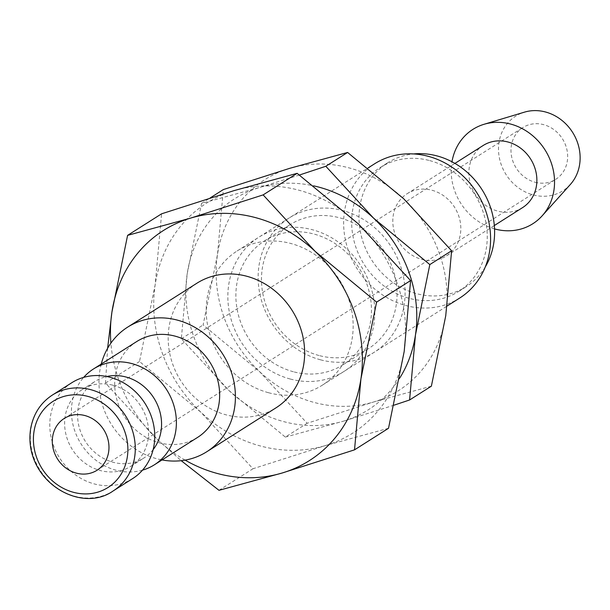 <?xml version="1.0" encoding="UTF-8"?>
<svg xmlns="http://www.w3.org/2000/svg" width="610" height="610" viewBox="0 0 610 610"><rect width="100%" height="100%" fill="white"/><g stroke="black" fill="none" stroke-linecap="round" stroke-linejoin="round"><path stroke-width="0.46" stroke-dasharray="3.05 2.29" d="M142.511 470.142A56.768 50.66 57.6 0 1 115.946 470.203A56.768 50.66 57.6 0 1 74.801 430.942A56.768 50.66 57.6 0 1 83.677 377.384M136.777 341.516A56.768 50.66 -122.4 0 0 116.113 396.591A56.768 50.66 -122.4 0 0 159.218 442.761A56.768 50.66 -122.4 0 0 197.587 437.4M153.141 449.608A45.414 40.527 57.6 0 1 143.907 457.996A45.414 40.527 57.6 0 1 113.208 462.288A45.414 40.527 57.6 0 1 78.728 425.353A45.414 40.527 57.6 0 1 95.259 381.296A45.414 40.527 57.6 0 1 106.78 376.515M112.98 385.238A45.414 40.527 57.6 0 1 147.46 422.173A45.414 40.527 57.6 0 1 130.929 466.231A45.414 40.527 57.6 0 1 100.231 470.524A45.414 40.527 57.6 0 1 65.75 433.588A45.414 40.527 57.6 0 1 82.281 389.531A45.414 40.527 57.6 0 1 112.98 385.238M132.683 478.568A56.768 50.66 57.6 0 1 94.314 483.928A56.768 50.66 57.6 0 1 51.209 437.759A56.768 50.66 57.6 0 1 71.873 382.683M101.245 364.056A73.802 65.857 -122.4 0 0 156.831 458.75A73.802 65.857 -122.4 0 0 162.054 459.94M196.893 283.223A73.802 65.857 -122.4 0 0 170.03 354.822A73.802 65.857 -122.4 0 0 226.066 414.838A73.802 65.857 -122.4 0 0 275.941 407.869M388.517 428.281L325.382 445.575L252.975 468.754L200.881 412.2L139.507 361.524L155.184 284.725A136.243 121.581 57.6 0 1 233.996 190.633A136.243 121.581 57.6 0 1 298.808 190.183A136.243 121.581 57.6 0 1 358.497 224.007A136.243 121.581 57.6 0 1 404.194 351.482A136.243 121.581 57.6 0 1 325.382 445.575A136.243 121.581 57.6 0 1 260.569 446.024A136.243 121.581 57.6 0 1 200.881 412.2A136.243 121.581 57.6 0 1 155.184 284.725L161.589 213.813M570.335 184.479A44.141 39.391 57.6 0 1 533.125 194.887A44.141 39.391 57.6 0 1 498.751 153.75A44.141 39.391 57.6 0 1 524.463 112.148M431.971 190.251A36.783 32.826 57.6 0 1 459.909 220.172A36.783 32.826 57.6 0 1 446.512 255.857A36.783 32.826 57.6 0 1 421.655 259.334A36.783 32.826 57.6 0 1 393.717 229.413A36.783 32.826 57.6 0 1 407.114 193.728A36.783 32.826 57.6 0 1 431.971 190.251M522.572 207.621A36.783 32.826 57.6 0 1 497.707 211.098A36.783 32.826 57.6 0 1 469.776 181.178A36.783 32.826 57.6 0 1 483.166 145.493M429.745 160.605A73.33 65.438 57.6 0 1 485.423 220.24A73.33 65.438 57.6 0 1 458.735 291.382A73.33 65.438 57.6 0 1 409.165 298.313A73.33 65.438 57.6 0 1 353.487 238.678A73.33 65.438 57.6 0 1 380.183 167.529A73.33 65.438 57.6 0 1 429.745 160.605M485.286 266.921A73.33 65.438 57.6 0 1 466.086 286.723A73.33 65.438 57.6 0 1 416.523 293.646A73.33 65.438 57.6 0 1 360.845 234.011A73.33 65.438 57.6 0 1 387.541 162.862A73.33 65.438 57.6 0 1 413.633 153.941M459.681 298.061A79.475 70.92 57.6 0 1 405.963 305.564A79.475 70.92 57.6 0 1 345.618 240.935A79.475 70.92 57.6 0 1 374.548 163.831M268.537 392.726A79.475 70.92 -122.4 0 0 322.255 385.223A79.475 70.92 -122.4 0 0 351.185 308.111A79.475 70.92 -122.4 0 0 290.84 243.481A79.475 70.92 -122.4 0 0 237.122 250.984A79.475 70.92 -122.4 0 0 208.193 328.096A79.475 70.92 -122.4 0 0 268.537 392.726M535.016 182.222A30.652 27.358 -122.4 0 0 555.74 179.325A30.652 27.358 -122.4 0 0 566.896 149.587A30.652 27.358 -122.4 0 0 543.624 124.653A30.652 27.358 -122.4 0 0 522.9 127.551A30.652 27.358 -122.4 0 0 511.744 157.288A30.652 27.358 -122.4 0 0 535.016 182.222M185.112 460.123A136.243 121.581 57.6 0 1 157.609 439.642A136.243 121.581 57.6 0 1 110.906 343.117M494.542 228.895A55.891 49.875 57.6 0 1 451.972 161.78M107.619 348.295L105.515 383.088L157.609 439.642L181.2 460.68M105.515 383.088L139.507 361.524M218.982 490.318L252.975 468.754M293.379 371.749A73.33 65.438 57.6 0 1 237.702 312.114A73.33 65.438 57.6 0 1 264.389 240.965A73.33 65.438 57.6 0 1 313.959 234.042A73.33 65.438 57.6 0 1 369.637 293.677A73.33 65.438 57.6 0 1 342.942 364.826A73.33 65.438 57.6 0 1 293.379 371.749M290.169 379.001A79.475 70.92 57.6 0 1 228.697 284.908A79.475 70.92 57.6 0 1 312.48 229.756A79.475 70.92 57.6 0 1 373.953 323.849A79.475 70.92 57.6 0 1 290.169 379.001M318.984 355.508A73.33 65.438 57.6 0 1 263.306 295.873A73.33 65.438 57.6 0 1 289.994 224.732A73.33 65.438 57.6 0 1 339.564 217.8A73.33 65.438 57.6 0 1 395.242 277.436A73.33 65.438 57.6 0 1 368.547 348.584A73.33 65.438 57.6 0 1 318.984 355.508M320.463 359.793A79.475 70.92 57.6 0 1 258.991 265.701A79.475 70.92 57.6 0 1 342.767 210.549A79.475 70.92 57.6 0 1 404.239 304.642A79.475 70.92 57.6 0 1 320.463 359.793M431.377 386.168L373.503 402.02L307.127 423.271L259.372 371.421L203.115 324.97L217.488 254.576A124.89 111.447 57.6 0 1 289.727 168.322A124.89 111.447 57.6 0 1 349.141 167.91A124.89 111.447 57.6 0 1 403.858 198.913A124.89 111.447 57.6 0 1 445.742 315.767A124.89 111.447 57.6 0 1 373.503 402.02A124.89 111.447 57.6 0 1 314.089 402.432A124.89 111.447 57.6 0 1 259.372 371.421A124.89 111.447 57.6 0 1 217.488 254.576L223.351 189.565M285.343 437.088L343.216 421.236A124.89 111.447 57.6 0 1 283.802 421.647A124.89 111.447 57.6 0 1 229.085 390.636A124.89 111.447 57.6 0 1 187.194 273.783A124.89 111.447 57.6 0 1 259.441 187.529L201.567 203.389L187.194 273.783L181.33 338.786L229.085 390.636L285.343 437.088L307.127 423.271M399.634 378.215A124.89 111.447 57.6 0 1 343.216 421.236L393.999 405.185M299.418 175.024L259.441 187.529A124.89 111.447 57.6 0 1 313.731 185.867M181.33 338.786L203.115 324.97M201.567 203.389L210.137 197.953M113.208 490.913A56.768 50.66 57.6 0 1 74.839 496.273A56.768 50.66 57.6 0 1 30.927 429.066A56.768 50.66 57.6 0 1 52.399 395.036M130.929 466.231L143.907 457.996M446.512 255.857L494.321 225.54M458.735 291.382L466.086 286.723M322.255 385.223L447.115 306.029M97.059 470.234L555.74 179.325M64.218 418.46L522.9 127.551M237.122 250.984L367.975 167.994M380.183 167.529L387.541 162.862M407.114 193.728L454.915 163.411M82.281 389.531L95.259 381.296M264.389 240.965L289.994 224.732M342.942 364.826L368.547 348.584"/><path stroke-width="0.91" d="M83.677 377.384A56.768 50.66 57.6 0 1 93.505 368.958A56.768 50.66 57.6 0 1 131.874 363.598A56.768 50.66 57.6 0 1 174.978 409.767A56.768 50.66 57.6 0 1 154.315 464.843A56.768 50.66 57.6 0 1 142.511 470.142M154.315 464.843L197.587 437.4A56.768 50.66 -122.4 0 0 218.25 382.325A56.768 50.66 -122.4 0 0 175.146 336.156A56.768 50.66 -122.4 0 0 136.777 341.516L93.505 368.958M106.78 376.515A45.414 40.527 57.6 0 1 125.957 377.003A45.414 40.527 57.6 0 1 153.141 449.608M110.242 377.323A56.768 50.66 57.6 0 1 153.346 423.492A56.768 50.66 57.6 0 1 132.683 478.568L113.208 490.913A56.768 50.66 57.6 0 0 134.68 456.882A56.768 50.66 57.6 0 0 90.768 389.676A56.768 50.66 57.6 0 0 52.399 395.036L71.873 382.683A56.768 50.66 57.6 0 1 110.242 377.323M162.054 459.94A73.802 65.857 -122.4 0 0 206.714 451.781A73.802 65.857 -122.4 0 0 233.577 380.183A73.802 65.857 -122.4 0 0 177.54 320.166A73.802 65.857 -122.4 0 0 127.658 327.135A73.802 65.857 -122.4 0 0 101.245 364.056M206.714 451.781L275.941 407.869A73.802 65.857 -122.4 0 0 302.812 336.27A73.802 65.857 -122.4 0 0 246.775 276.254A73.802 65.857 -122.4 0 0 196.893 283.223L127.658 327.135M110.906 343.117A136.243 121.581 57.6 0 1 111.912 312.167A136.243 121.581 57.6 0 1 190.724 218.075L127.589 235.368L161.589 213.813L233.996 190.633L297.131 173.331L358.497 224.007L410.591 280.569L404.194 351.482L388.517 428.281L354.524 449.844L360.922 378.924A136.243 121.581 57.6 0 1 282.11 473.024A136.243 121.581 57.6 0 1 217.297 473.474A136.243 121.581 57.6 0 1 185.112 460.123M255.537 217.625A136.243 121.581 57.6 0 1 315.225 251.45L263.131 194.895L190.724 218.075A136.243 121.581 57.6 0 1 255.537 217.625M181.2 460.68L218.982 490.318L282.11 473.024L354.524 449.844M451.972 161.78A55.891 49.875 57.6 0 1 484.058 124.287A55.891 49.875 57.6 0 1 510.707 124.082A55.891 49.875 57.6 0 1 551.31 163.007A55.891 49.875 57.6 0 1 542.13 215.856A55.891 49.875 57.6 0 1 495.023 229.032A55.891 49.875 57.6 0 1 494.542 228.895M484.058 124.287L524.463 112.148A44.141 39.391 57.6 0 1 545.515 111.988A44.141 39.391 57.6 0 1 577.578 142.732A44.141 39.391 57.6 0 1 570.335 184.479L542.13 215.856M454.915 163.411L483.166 145.493A36.783 32.826 57.6 0 1 508.031 142.016A36.783 32.826 57.6 0 1 535.961 171.936A36.783 32.826 57.6 0 1 522.572 207.621L494.321 225.54M413.633 153.941A73.33 65.438 57.6 0 1 437.103 155.939A73.33 65.438 57.6 0 1 485.286 266.921M367.975 167.994L374.548 163.831A79.475 70.92 57.6 0 1 428.266 156.32A79.475 70.92 57.6 0 1 488.61 220.957A79.475 70.92 57.6 0 1 459.681 298.061L447.115 306.029M84.942 415.562A30.652 27.358 57.6 0 1 108.214 440.496A30.652 27.358 57.6 0 1 97.059 470.234A30.652 27.358 57.6 0 1 76.341 473.131A30.652 27.358 57.6 0 1 53.062 448.197A30.652 27.358 57.6 0 1 64.218 418.46A30.652 27.358 57.6 0 1 84.942 415.562M315.225 251.45A136.243 121.581 57.6 0 1 360.922 378.924L376.599 302.125L315.225 251.45M127.589 235.368L111.912 312.167L107.619 348.295M263.131 194.895L297.131 173.331M376.599 302.125L410.591 280.569M210.137 197.953L223.351 189.565L289.727 168.322L347.601 152.462L403.858 198.913L451.613 250.763L445.742 315.767L431.377 386.168L409.584 399.985L415.456 334.981A124.89 111.447 57.6 0 1 399.634 378.215M313.731 185.867A124.89 111.447 57.6 0 1 318.847 187.118A124.89 111.447 57.6 0 1 373.564 218.128L325.816 166.278L299.418 175.024M393.999 405.185L409.584 399.985M415.456 334.981L429.821 264.58L373.564 218.128A124.89 111.447 57.6 0 1 415.456 334.981M325.816 166.278L347.601 152.462M429.821 264.58L451.613 250.763M33.954 431.827A51.095 45.59 57.6 0 1 87.809 396.378A51.095 45.59 57.6 0 1 127.33 456.867A51.095 45.59 57.6 0 1 73.474 492.316A51.095 45.59 57.6 0 1 33.954 431.827M113.208 490.913C80.421 514.382 23.592 480.573 30.5 429.615C33.009 414.525 40.306 402.996 52.399 395.036"/></g></svg>
